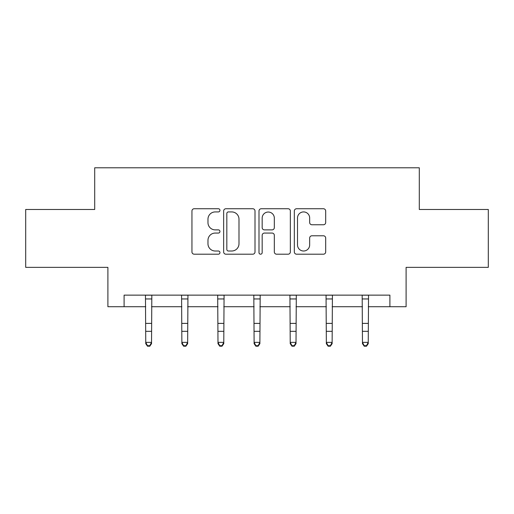 <?xml version="1.0" encoding="UTF-8"?>
<svg xmlns="http://www.w3.org/2000/svg" width="514" height="514" viewBox="0 0 514 514"><rect width="100%" height="100%" fill="white"/><g stroke="black" fill="none" stroke-linecap="round" stroke-linejoin="round"><path stroke-width="0.77" d="M219.953 210.335A1.593 1.593 0 0 0 218.366 208.742L194.221 208.742A2.274 2.274 0 0 0 191.947 211.016L191.947 251.924A2.274 2.274 0 0 0 194.221 254.199L218.366 254.199A1.593 1.593 0 0 0 219.953 252.605A1.593 1.593 0 0 0 218.366 251.012L215.237 251.012A7.273 7.273 0 0 1 207.971 243.739L207.971 240.334A7.273 7.273 0 0 1 215.237 233.06L218.366 233.06A1.593 1.593 0 0 0 219.953 231.467A1.593 1.593 0 0 0 218.366 229.88L215.237 229.88A7.273 7.273 0 0 1 207.971 222.607L207.971 219.195A7.273 7.273 0 0 1 215.237 211.922L218.366 211.922A1.593 1.593 0 0 0 219.953 210.335M323.415 224.766A2.274 2.274 0 0 0 325.69 222.491L325.69 211.016A2.274 2.274 0 0 0 323.415 208.742L296.604 208.742A2.274 2.274 0 0 0 294.329 211.016L294.329 251.924A2.274 2.274 0 0 0 296.604 254.199L323.415 254.199A2.274 2.274 0 0 0 325.69 251.924L325.69 238.059A2.274 2.274 0 0 0 323.415 235.785L311.94 235.785A2.274 2.274 0 0 0 309.666 238.059L309.666 244.934A6.078 6.078 0 0 1 303.588 251.012A6.078 6.078 0 0 1 297.51 244.934L297.51 218.007A6.078 6.078 0 0 1 303.588 211.922A6.078 6.078 0 0 1 309.666 218.007L309.666 222.491A2.274 2.274 0 0 0 311.94 224.766L323.415 224.766M124.099 306.717L124.099 295.139L389.901 295.139L389.901 306.717L406.105 306.717L406.105 267.357L488.3 267.357L488.3 209.474L419.302 209.474L419.302 167.802L94.698 167.802L94.698 209.474L25.7 209.474L25.7 267.357L107.895 267.357L107.895 306.717L145.751 306.717M255.008 211.016A2.274 2.274 0 0 0 252.74 208.742L225.922 208.742A2.274 2.274 0 0 0 223.648 211.016L223.648 251.924A2.274 2.274 0 0 0 225.922 254.199L252.74 254.199A2.274 2.274 0 0 0 255.008 251.924L255.008 211.016M261.26 208.742L288.078 208.742A2.274 2.274 0 0 1 290.352 211.016L290.352 251.924A2.274 2.274 0 0 1 288.078 254.199L276.603 254.199A2.274 2.274 0 0 1 274.328 251.924L274.328 235.335A2.274 2.274 0 0 0 272.054 233.06L264.44 233.06A2.274 2.274 0 0 0 262.172 235.335L262.172 252.605A1.593 1.593 0 0 1 260.579 254.199A1.593 1.593 0 0 1 258.992 252.605L258.992 211.016A2.274 2.274 0 0 1 261.26 208.742M151.54 306.717L181.866 306.717M187.655 306.717L217.987 306.717M223.776 306.717L254.109 306.717M259.891 306.717L290.224 306.717M296.013 306.717L326.345 306.717M332.134 306.717L362.46 306.717M368.249 306.717L389.901 306.717M228.422 211.922A1.593 1.593 0 0 0 226.828 213.516L226.828 249.425A1.593 1.593 0 0 0 228.422 251.012L231.718 251.012A7.273 7.273 0 0 0 238.991 243.739L238.991 219.195A7.273 7.273 0 0 0 231.718 211.922L228.422 211.922M274.328 218.116A6.078 6.078 0 0 0 268.25 212.038A6.078 6.078 0 0 0 262.172 218.116L262.172 227.606A2.274 2.274 0 0 0 264.44 229.88L272.054 229.88A2.274 2.274 0 0 0 274.328 227.606L274.328 218.116M145.456 295.139L145.751 342.369L151.54 342.369L151.54 343.654L149.799 346.198L149.799 345.684L147.486 345.684L147.486 346.198L149.799 346.198M149.799 345.684L151.54 342.369L151.829 295.139M147.486 346.198L145.751 343.654L145.751 342.369L147.486 345.684M181.577 295.139L181.866 342.369L187.655 342.369L187.655 343.654L185.92 346.198L185.92 345.684L183.607 345.684L183.607 346.198L185.92 346.198M185.92 345.684L187.655 342.369L187.951 295.139M183.607 346.198L181.866 343.654L181.866 342.369L183.607 345.684M217.692 295.139L217.987 342.369L223.776 342.369L223.776 343.654L222.042 346.198L222.042 345.684L219.722 345.684L219.722 346.198L222.042 346.198M222.042 345.684L223.776 342.369L224.072 295.139M219.722 346.198L217.987 343.654L217.987 342.369L219.722 345.684M253.813 295.139L254.109 342.369L259.891 342.369L259.891 343.654L258.156 346.198L258.156 345.684L255.843 345.684L255.843 346.198L258.156 346.198M258.156 345.684L259.891 342.369L260.187 295.139M255.843 346.198L254.109 343.654L254.109 342.369L255.843 345.684M289.928 295.139L290.224 342.369L296.013 342.369L296.013 343.654L294.278 346.198L294.278 345.684L291.958 345.684L291.958 346.198L294.278 346.198M294.278 345.684L296.013 342.369L296.308 295.139M291.958 346.198L290.224 343.654L290.224 342.369L291.958 345.684M326.049 295.139L326.345 342.369L332.134 342.369L332.134 343.654L330.393 346.198L330.393 345.684L328.08 345.684L328.08 346.198L330.393 346.198M330.393 345.684L332.134 342.369L332.423 295.139M328.08 346.198L326.345 343.654L326.345 342.369L328.08 345.684M362.171 295.139L362.46 342.369L368.249 342.369L368.249 343.654L366.514 346.198L366.514 345.684L364.201 345.684L364.201 346.198L366.514 346.198M366.514 345.684L368.249 342.369L368.544 295.139M364.201 346.198L362.46 343.654L362.46 342.369L364.201 345.684M151.81 295.19L145.475 295.19M151.54 323.39L145.751 323.39M151.54 331.331L145.751 331.331M151.54 298.949L145.751 298.949M187.931 295.19L181.596 295.19M187.655 323.39L181.866 323.39M187.655 331.331L181.866 331.331M187.655 298.949L181.866 298.949M224.053 295.19L217.711 295.19M223.776 323.39L217.987 323.39M223.776 331.331L217.987 331.331M223.776 298.949L217.987 298.949M260.168 295.19L253.832 295.19M259.891 323.39L254.109 323.39M259.891 331.331L254.109 331.331M259.891 298.949L254.109 298.949M296.289 295.19L289.947 295.19M296.013 323.39L290.224 323.39M296.013 331.331L290.224 331.331M296.013 298.949L290.224 298.949M332.404 295.19L326.069 295.19M332.134 323.39L326.345 323.39M332.134 331.331L326.345 331.331M332.134 298.949L326.345 298.949M368.525 295.19L362.19 295.19M368.249 323.39L362.46 323.39M368.249 331.331L362.46 331.331M368.249 298.949L362.46 298.949"/></g></svg>
